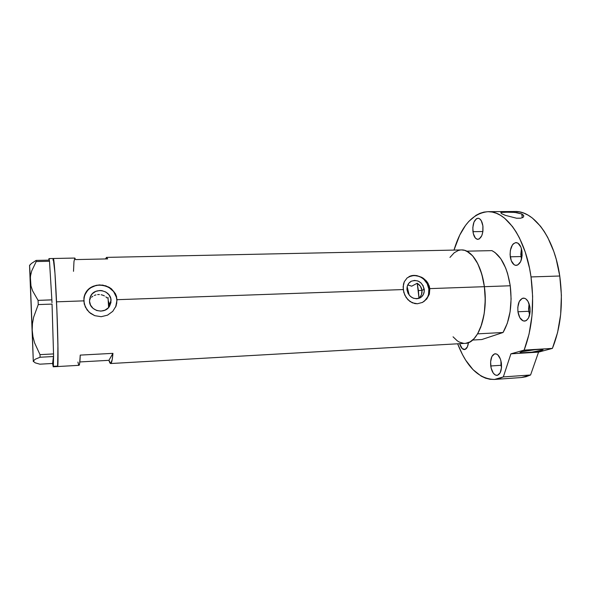 <?xml version="1.0" encoding="UTF-8"?>
<svg xmlns="http://www.w3.org/2000/svg" width="591" height="591" viewBox="0 0 591 591"><rect width="100%" height="100%" fill="white"/><g stroke="black" fill="none" stroke-linecap="round" stroke-linejoin="round"><path stroke-width="0.89" d="M424.242 289.272C424.537 293.402 423.008 296.35 419.647 298.115C413.168 299.726 408.957 296.978 407.014 289.885L407.258 286.332L408.78 283.281L411.343 281.198L414.557 280.4L417.933 280.991L420.947 282.882L423.163 285.785L424.294 291.067L423.415 294.421L421.346 297.051L416.751 298.795L413.36 298.219L410.317 296.32L408.085 293.395L407.014 289.885C406.726 285.904 408.167 283.008 411.336 281.205C417.896 279.358 422.196 282.047 424.242 289.272L422.011 290.41L424.242 289.272M422.004 292.597L422.011 290.41L421.464 294.695L422.004 292.597M420.585 296.379L418.029 298.64L419.765 297.421L421.464 294.695M111.064 300.413L109.527 306.271C104.703 314.811 89.522 311.006 89.507 301.174L90.127 297.192L92.299 293.764L95.69 291.415L99.768 290.499L101.881 290.632L105.833 292.035L108.943 294.769L110.746 298.411L110.968 302.422L109.579 306.19L108.33 307.808L104.962 310.179L100.876 311.125L96.695 310.497L93.06 308.384L90.534 305.111L89.507 301.174L90.563 296.209C94.789 286.768 111.019 290.166 111.064 300.413L109.401 304.542L111.064 300.413M109.283 306.633L109.401 304.542L108.219 300.494L109.401 304.542L108.463 304.572L109.401 304.542M84.579 295.234L87.948 289.952L90.379 287.898L96.252 285.35L99.473 284.943L105.863 285.955L108.796 287.322L113.583 291.526L116.353 297.133L116.848 300.206L116.708 303.301L115.659 307.025L117.07 299.689L116.124 305.902L112.77 311.339L107.54 315.158L101.194 316.702L94.737 315.668L90.445 313.311L87.01 309.839L84.225 304.018L83.907 297.724L86.101 292.02L90.423 287.699L96.252 285.29L102.753 285.091L108.884 287.13L111.507 288.903L115.43 293.72L117.07 299.689L403.225 289.56L403.49 284.116L404.31 281.693L407.199 277.859L411.506 275.731L416.699 275.576L421.959 277.401L426.384 280.976L429.214 285.874L429.842 288.615L429.362 294.163L426.746 299.002L422.521 302.4L417.423 303.759L412.296 302.814L407.916 299.74L404.769 295.072L403.225 289.56L117.07 299.689L116.124 305.902L112.77 311.339L107.54 315.158L101.194 316.702L94.737 315.668L89.182 312.255L85.326 307.047L83.745 300.863L56.537 301.831L83.745 300.863L84.705 294.754L88.022 289.656L93.201 286.229L99.495 284.899L105.929 285.845L111.507 288.903L115.43 293.72L116.567 296.616L116.848 300.206C116.774 284.241 91.309 279.188 85.06 294.111L84.121 296.638M53.205 366.797L52.614 363.465L39.848 364.182L35.142 362.822L33.303 361.167L32.202 330.162L32.446 323.669L33.628 317.197L38.245 304.587L38.075 300.376L51.86 299.836L51.927 301.314L51.86 299.896L38.075 300.376L32.608 290.861L30.968 285.896L30.252 280.799L32.202 330.162L32.956 336.685L34.61 342.935L40.011 354.644L40.077 357.237L40.011 354.644L53.545 353.928L53.552 354.807L53.545 353.928L40.011 354.644L34.61 342.935L32.956 336.685L32.202 330.162L33.303 361.167L35.135 359.262L40.077 357.237L53.567 356.521L53.559 355.642L52.614 363.465L53.567 356.521L53.205 366.797L52.614 363.465L39.848 364.182L35.142 362.822L33.303 361.167L35.135 359.262L40.077 357.237L53.567 356.521L53.353 366.339L57.711 366.095L53.353 366.339L53.197 366.797L57.534 366.546L57.711 366.095L57.578 366.523L57.992 348.712L57.002 313.001L54.956 273.057L53.323 258.503C54.003 257.986 55.414 276.522 56.537 301.831C58.036 334.794 58.487 367.801 57.534 366.546L79.009 365.327C79.593 365.245 80.007 361.84 80.243 355.102L112.94 353.352C112.386 360.037 111.618 363.428 110.65 363.531L465.132 343.371C478.016 343.703 488.506 314.818 484.376 286.687L429.842 288.615L428.867 289.11L428.527 294.547L427.603 297.044L424.434 301.1L422.107 302.599C427.094 299.807 429.347 295.308 428.867 289.11L429.842 288.615L484.376 286.687C481.643 265.056 471.315 249.313 461.497 249.927L106.52 257.388L107.673 258.895L75.559 259.589L74.828 258.053L73.971 261.591L73.506 271.328M53.249 258.57L54.956 273.057L56.78 307.386L57.925 344.405L57.711 366.095C58.361 363 57.999 337.092 56.839 308.805C55.68 280.503 54.077 258.112 53.323 258.503L74.828 258.053L75.559 259.589L107.673 258.895L106.506 257.388L105.486 258.947L106.52 257.388M403.779 292.368L403.128 286.761L404.31 281.693L407.199 277.859L411.506 275.731L416.699 275.576L423.178 278.147L426.384 280.976L428.039 283.288L429.842 288.615L429.362 294.163L426.746 299.002L422.521 302.4L417.423 303.759L414.808 303.575L409.984 301.513L406.165 297.569L403.779 292.368M108.929 360.325L79.844 361.943L108.929 360.325L112.94 353.352L108.929 360.325C109.527 362.468 110.096 363.531 110.65 363.531L108.929 360.325M457.36 340.896L453.046 336.804L457.242 340.808L459.325 342.086L463.617 343.349M465.782 343.312L470.052 341.879L474.078 338.643L477.705 333.686L480.764 327.17L483.97 315.025L485.034 305.85L485.174 296.261L484.376 286.687L482.684 277.556L480.173 269.26L476.959 262.153L473.206 256.516L469.077 252.549L464.748 250.362L461.468 249.927M460.396 250.008L458.269 250.503L454.198 252.785L449.958 257.417M53.124 259.094L53.013 260.121L53.124 259.094M107.111 297.99L105.863 296.852L107.111 297.99M104.43 295.921L102.849 295.212L104.43 295.921M101.157 294.739L102.849 295.212L101.157 294.739M97.655 294.577L99.414 294.532L97.655 294.577M94.309 295.448L95.941 294.887L94.309 295.448M91.509 297.266L92.824 296.246L91.509 297.266M421.486 288.26L422.011 290.41L420.452 286.288L421.486 288.26M419.004 284.589L420.452 286.288L417.216 283.237L419.004 284.589M417.216 283.237L411.698 286.192L407.783 284.892L411.698 286.192L417.216 283.237L418.391 290.536L422.011 290.41L418.391 290.536L419.004 298.16L417.216 283.237M79.024 365.327L79.637 363.605L80.243 355.102L112.94 353.352L112.187 359.749L110.68 363.524M77.909 362.054L78.677 364.994M428.867 289.11C427.995 279.373 416.685 272.34 408.861 276.743L413.973 275.443L419.159 276.359L421.597 277.585L423.806 279.277L427.212 283.746L428.867 289.11M90.393 298.477L89.522 299.844M31.316 263.542L36.125 260.417L36.206 261.562L49.504 261.266L36.206 261.562L31.715 270.9L30.533 275.798L30.252 280.799L32.202 330.162L32.446 323.669L33.628 317.197L38.245 304.587L38.075 300.376L32.608 290.861L30.968 285.896L29.557 265.322L33.303 361.611L29.55 265.359L30.252 280.799L30.533 275.798L31.715 270.9L36.206 261.562L36.125 260.417L49.363 260.136L48.987 258.592L48.735 260.151L48.987 258.592L49.408 260.52L49.363 260.136L36.125 260.417L31.316 263.542L30.001 265.108M49.504 261.266L49.452 260.882L49.504 261.266M52.045 304.158L53.537 353.861L52.045 304.158M38.245 304.587L52.045 304.092L38.245 304.587M49.504 261.325L51.86 299.836L49.504 261.325M53.552 354.807L53.559 355.642L53.552 354.807M51.927 301.314L51.986 302.666L51.927 301.314M108.611 307.497L108.146 299.312M108.005 297.428L108.604 307.357M477.609 333.856L503.044 332.497C510.011 320.381 512.404 304.801 510.24 285.771L484.376 286.687C486.496 305.916 484.236 321.637 477.609 333.856L503.044 332.497L481.835 339.53L472.63 340.047L481.835 339.53L503.044 332.497L507.322 323.255L510.099 311.752L511.104 298.898L510.24 285.771C507.167 267.221 501.065 255.511 491.919 250.628L466.801 251.168C475.548 256.11 481.406 267.945 484.376 286.687L510.24 285.771L507.58 273.478L505.652 267.967L500.806 258.755L495.014 252.505L491.919 250.628L466.801 251.168L472.623 255.822L477.772 263.704L481.813 274.261L484.376 286.687L485.233 299.947L484.302 312.927L481.672 324.54L477.609 333.856M407.162 286.724L409.186 295.101L407.162 286.724M482.958 226.449L482.943 231.022L482.958 226.449M472.948 231.679C472.482 223.923 474.152 219.446 477.956 218.227C480.431 218.5 482.071 221.041 482.884 225.858L481.266 220.672L479.5 218.7L478.511 218.278L476.501 218.67L473.997 222.031L472.807 227.616L473.295 233.585L475.319 237.981L477.21 239.274L479.22 238.978L481.776 235.683L482.795 232.064L482.884 225.858C483.335 233.667 481.672 238.166 477.897 239.355C475.386 239.067 473.738 236.511 472.948 231.679L482.877 231.539L472.948 231.679M521.432 248.619L520.989 256.553L510.277 256.812C509.745 248.604 511.658 243.861 516.009 242.583C519.001 242.879 520.981 245.723 521.964 251.123L520.9 247.075L518.012 243.182L515.662 242.613L513.394 243.765L512.397 244.94L510.388 250.266L510.085 254.625L511.296 260.786L514.104 264.716L515.256 265.27L517.605 265.078L520.627 261.68L522.119 255.622L521.964 251.123C522.481 259.39 520.582 264.147 516.261 265.403C513.224 265.093 511.23 262.227 510.277 256.812L520.989 256.553L521.543 259.131L520.804 254.374L521.432 248.619M529.093 303.774L528.753 311.272L517.945 311.767C517.384 303.863 519.201 299.305 523.404 298.093C526.677 298.389 528.864 301.491 529.964 307.386L528.029 301.432L525.901 298.935L524.712 298.292L522.289 298.322L519.26 301.491L517.797 307.327L517.945 311.767L519.807 317.633L523.057 320.861L525.48 320.935L526.625 320.315L528.583 317.862L530.12 311.937L529.964 307.386C530.526 315.35 528.716 319.923 524.542 321.12C521.21 320.795 519.016 317.677 517.945 311.767L528.753 311.272L529.647 314.944L528.561 309.063L529.093 303.774M500.902 360.687L501.005 365.297L490.737 365.977C490.205 358.885 491.682 354.807 495.169 353.75C498.235 354.046 500.311 357.178 501.382 363.133L500.407 359.092L497.77 354.807L496.713 354.075L494.571 353.854L491.882 356.499L490.596 361.803L491.114 368.023L493.271 373.113L495.295 375.012L497.437 375.337L500.185 372.781L501.53 367.403L501.382 363.133C501.914 370.269 500.444 374.362 496.979 375.403C493.862 375.078 491.786 371.938 490.737 365.977L501.005 365.297L501.5 367.772L500.902 360.687M502.498 212.11L514.791 212.383L521.742 213.972L522.289 217.784L521.742 213.972L523.825 215.914L523.242 217.244L520.797 218.182L516.586 218.227L505.416 215.375L501.441 213.595L500.776 212.479L510.225 212.058L516.896 212.657L521.742 213.972M541.312 350.537C535.963 352.066 519.991 353.573 519.991 352.539L521.572 351.748L519.999 352.546L521.122 352.827L531.996 352.155L542.893 349.946L540.861 349.37L535.461 349.628L521.572 351.748C526.662 350.219 543.122 348.653 543.033 349.702L541.312 350.537L541.142 349.377L541.312 350.537M494.556 379.444L521.395 377.531L530.578 374.99L538.556 352.125L510.905 353.839L538.556 352.125L552.4 348.395L557.579 332.534L560.66 314.486L561.406 295.271L559.758 276.004C554.269 237.471 533.828 210.566 514.931 211.497L519.312 211.881L523.7 213.092L528.058 215.139L532.343 218.02L540.506 226.235L544.274 231.509L547.783 237.516L553.797 251.456L556.227 259.242L559.758 276.004L531.021 276.935L529.536 268.284L525.266 252.091L519.482 237.988L516.113 231.916L512.493 226.575L504.677 218.271L500.577 215.353L496.41 213.285L492.214 212.058L488.048 211.674L483.94 212.103L479.929 213.321L476.058 215.301L468.84 221.381L465.545 225.393L459.724 235.122L453.991 250.089C461.29 226.006 472.637 213.203 488.026 211.674C506.073 210.736 525.687 237.951 531.021 276.935L532.639 296.423L531.966 315.853L529.056 334.092L524.128 350.116L552.4 348.395C560.911 327.288 563.371 303.153 559.758 276.004L531.021 276.935C534.53 304.402 532.232 328.795 524.128 350.116L510.905 353.839L503.325 376.918L494.556 379.444C479.094 379.119 466.787 367.233 457.641 343.799L462.458 354.563L465.723 360.237L473.044 369.671L481.229 376.157L485.551 378.166L489.976 379.274L494.445 379.452L498.915 378.676L503.325 376.918L510.905 353.839L524.128 350.116L552.4 348.395L538.556 352.125L530.578 374.99L503.325 376.918L530.578 374.99L525.953 376.748L521.388 377.531M522.799 214.577L523.825 215.914L523.242 217.244L520.797 218.182L516.586 218.227L505.416 215.375L501.441 213.595L500.776 212.479M510.646 211.925L514.946 211.497L488.026 211.674M459.665 343.681L462.221 348.609L464.991 349.466L467.363 346.932L468.456 342.64C467.887 346.902 466.543 349.215 464.43 349.569C462.376 349.48 460.788 347.515 459.665 343.681M85.06 294.111L85.17 293.668M89.529 299.8L90.563 296.209M410.834 281.479L411.336 281.205M29.557 265.344L30.496 264.399M48.987 258.592L53.323 258.503"/></g></svg>
